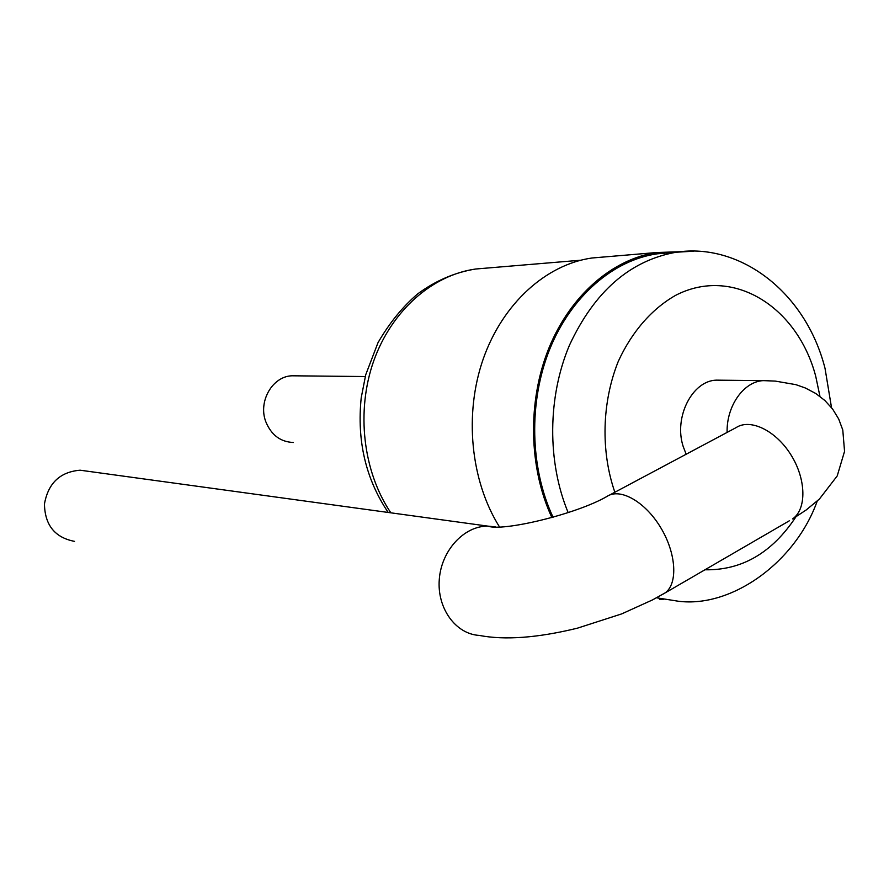 <?xml version="1.0" encoding="UTF-8"?>
<svg xmlns="http://www.w3.org/2000/svg" width="889" height="889" viewBox="0 0 889 889"><rect width="100%" height="100%" fill="white"/><g stroke="black" fill="none" stroke-linecap="round" stroke-linejoin="round"><path stroke-width="1.33" d="M87.689 471.237L80.132 470.203C60.074 471.881 48.173 483.149 44.45 504.03C44.872 525.121 54.896 537.578 74.52 541.368M686.164 454.235L683.141 446.356C673.662 417.297 692.231 380.759 716.278 380.148L720.946 380.192M553.069 517.287C529.888 467.703 528.466 401.984 549.769 349.099C571.194 296.259 613.266 260.133 657.104 253.832L669.595 252.787M663.772 599.464L659.527 599.33M551.902 517.62C528.677 467.647 527.333 401.528 548.813 348.344C570.405 295.204 612.721 258.877 656.827 252.509L680.185 251.731M499.44 526.844C470.548 480.816 463.891 414.018 483.316 358.7C502.83 303.382 546.179 264.489 591.896 258.01L604.12 256.965M293.381 442.5C280.435 441.922 271.245 434.988 265.8 421.719C257.91 401.495 272.512 376.225 292.048 375.791L295.837 375.836M495.251 526.855L487.828 526.121C464.18 525.832 441.422 550.324 439.299 579.261C436.866 608.187 455.646 634.09 479.215 635.413C504.796 640.324 537.545 637.913 577.483 628.156L621.644 613.91L652.537 599.897L665.083 592.919C678.129 583.751 676.329 553.158 660.56 527.377C644.97 501.485 619.933 487.583 606.92 496.473C576.661 514.12 502.73 531.8 487.828 526.121L80.132 470.203M662.149 594.63L789.321 520.81M609.487 495.106L736.092 427.62C750.249 418.219 775.886 430.498 791.01 454.968C806.323 479.327 806.756 509.175 792.599 518.909L806.156 509.997L819.38 499.073L837.216 475.926L844.55 451.356L842.783 429.987L838.694 418.997L832.637 409.084L824.881 400.517L815.713 393.46L805.401 388.015L795.911 384.659L775.264 381.092L763.273 380.625C743.737 381.492 726.38 405.995 727.113 432.41M768.318 380.714L716.278 380.148M614.855 492.239C600.653 451.312 601.886 402.339 618.233 361.501C631.757 331.853 651.915 308.794 675.64 295.337C732.725 265.733 797.355 306.594 815.702 376.169L819.958 396.405M795.888 516.898C772.108 552.847 741.793 570.471 704.933 569.782M817.235 501.052C795.566 562.026 732.103 607.943 678.629 601.275L656.526 597.775M568.16 512.597C547.135 462.024 547.546 397.039 569.449 345.243C594.463 291.492 630.034 260.488 676.14 252.232L693.764 251.187M390.838 512.809C362.945 471.481 355.922 411.085 373.747 360.856C391.638 310.628 432.354 275.023 475.693 269.011L487.239 268.045M657.104 253.832L676.14 252.232C740.026 242.375 805.723 292.125 825.025 368.346L831.515 407.629M656.827 252.509L591.896 258.01M580.673 260.221L475.693 269.011C455.124 272.301 435.799 280.58 417.719 293.859C402.684 306.661 389.449 322.94 378.003 342.676L365.723 374.747L361.223 397.739C356.778 440.844 365.768 479.082 388.193 512.453M365.257 376.547L292.048 375.791"/></g></svg>
